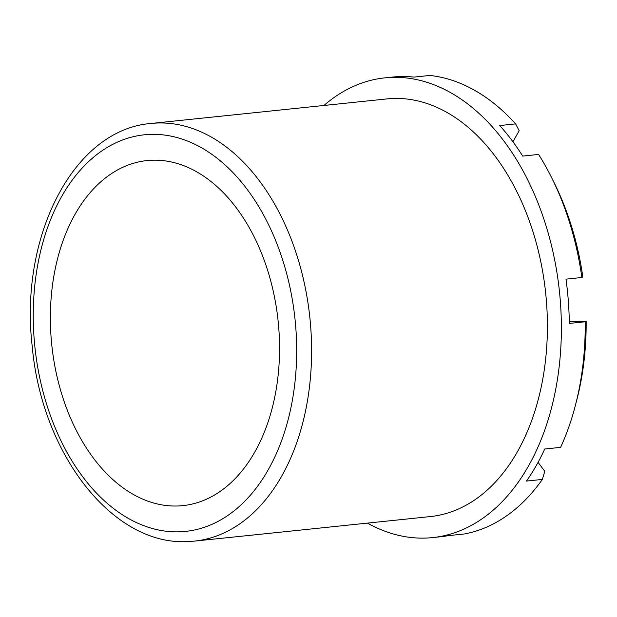 <?xml version="1.0" encoding="UTF-8"?>
<svg xmlns="http://www.w3.org/2000/svg" width="617" height="617" viewBox="0 0 617 617"><rect width="100%" height="100%" fill="white"/><g stroke="black" fill="none" stroke-linecap="round" stroke-linejoin="round"><path stroke-width="0.93" d="M392.975 98.496A209.95 137.738 -95.9 0 0 386.975 98.913L151.173 123.454A209.95 137.738 84.1 0 1 157.173 123.03A209.95 137.738 84.1 0 1 310.343 322.575A209.95 137.738 84.1 0 1 194.633 541.094L430.435 516.56A209.95 137.738 -95.9 0 0 546.145 298.042A209.95 137.738 -95.9 0 0 392.975 98.496M177.958 505.979A173.462 113.798 -95.9 0 0 182.917 505.624A173.462 113.798 -95.9 0 0 278.514 325.09A173.462 113.798 -95.9 0 0 151.967 160.227A173.462 113.798 -95.9 0 0 147.008 160.574A173.462 113.798 -95.9 0 0 51.412 341.108A173.462 113.798 -95.9 0 0 177.958 505.979M367.408 523.116A231.097 151.612 -95.9 0 0 426.023 538.063A231.097 151.612 -95.9 0 0 432.625 537.6A231.097 151.612 -95.9 0 0 559.989 297.062A231.097 151.612 -95.9 0 0 391.386 77.41A231.097 151.612 -95.9 0 0 384.784 77.873A231.097 151.612 -95.9 0 0 323.948 105.476M384.784 77.873L392.728 77.048A231.097 151.612 84.1 0 1 399.33 76.585A231.097 151.612 84.1 0 1 413.984 77.11L429.864 75.451A231.097 151.612 -95.9 0 1 515.619 123.901L499.739 125.552A231.097 151.612 84.1 0 1 522.715 156.093L538.595 154.435A231.097 151.612 -95.9 0 1 551.791 177.997A231.097 151.612 -95.9 0 1 581.862 277.496L565.982 279.146A231.097 151.612 84.1 0 1 569.306 323.424L585.186 321.773L586.15 321.202L569.283 321.835M586.15 321.202A220.524 144.679 84.1 0 1 576.833 399.839L575.437 405.238A231.097 151.612 -95.9 0 1 560.622 447.356L544.742 449.006A231.097 151.612 84.1 0 1 526.471 481.083L542.351 479.424A231.097 151.612 -95.9 0 1 464.339 533.975L448.466 535.625A231.097 151.612 84.1 0 1 440.561 536.767L432.625 537.6M575.437 405.238A231.097 151.612 -95.9 0 0 585.186 321.773M515.619 123.901L519.19 130.75L512.928 141.74M551.791 177.997L554.274 182.994A220.524 144.679 84.1 0 1 582.818 276.933L581.862 277.496M542.351 479.424L544.796 471.295L538.07 462.349M150.024 134.398A199.368 130.796 -95.9 0 0 34.089 337.977A199.368 130.796 -95.9 0 0 179.902 531.8A199.368 130.796 -95.9 0 0 295.836 328.221A199.368 130.796 -95.9 0 0 150.024 134.398M151.173 123.454C73.423 129.447 19.235 236.604 32.231 346.376C41.64 453.611 112.626 546.284 188.239 541.549L194.633 541.094"/></g></svg>
